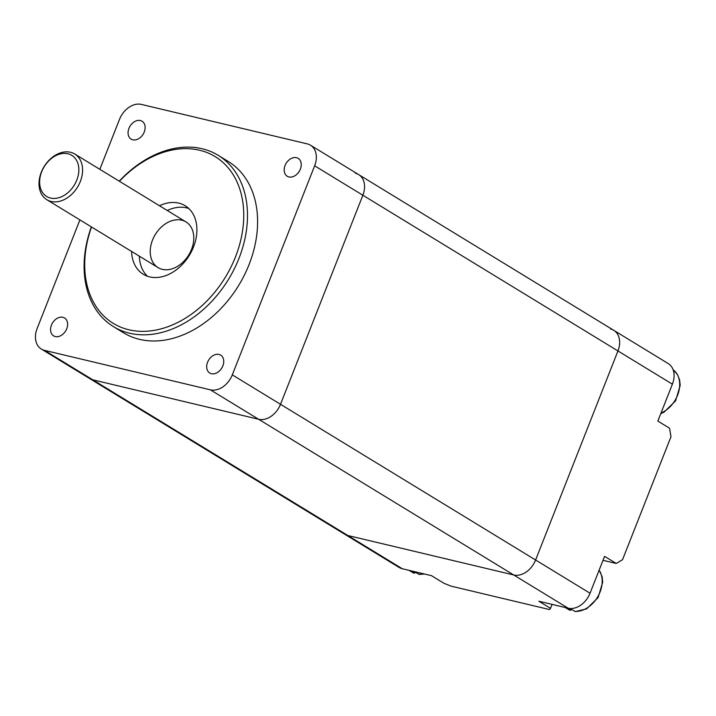 <?xml version="1.0" encoding="UTF-8"?>
<svg xmlns="http://www.w3.org/2000/svg" width="716" height="716" viewBox="0 0 716 716"><rect width="100%" height="100%" fill="white"/><g stroke="black" fill="none" stroke-linecap="round" stroke-linejoin="round"><path stroke-width="1.07" d="M552.099 604.376L550.532 608.349L538.862 601.234L568.137 608.197A20.075 14.705 -58.6 0 0 590.038 593.233L604.572 556.341L616.234 563.456L622.544 559.688L670.99 436.715L669.523 428.186L657.852 421.071L672.387 384.179L617.953 350.947A20.075 14.705 -58.6 0 0 613.773 330.327A20.075 14.705 121.4 0 1 617.953 350.947L535.604 560.002L617.953 350.947L362.869 195.244L280.511 404.307A20.075 14.705 121.4 0 1 258.61 419.263L92.74 379.802A20.075 14.705 121.4 0 1 89.545 378.487A20.075 14.705 -58.6 0 0 92.74 379.802L258.61 419.263A20.075 14.705 -58.6 0 0 280.511 404.307L362.869 195.244A20.075 14.705 -58.6 0 0 358.689 174.623A20.075 14.705 121.4 0 1 362.869 195.244L314.646 165.817L232.297 374.871A20.075 14.705 121.4 0 1 210.397 389.835L44.526 350.366A20.075 14.705 121.4 0 1 41.331 349.059A20.075 14.705 121.4 0 1 37.151 328.438L79.906 219.901M568.137 608.197L513.694 574.966A20.075 14.705 -58.6 0 0 535.604 560.002A20.075 14.705 121.4 0 1 513.694 574.966L347.824 535.496L513.694 574.966L210.397 389.835M44.526 350.366L402.267 568.728A20.075 14.705 -58.6 0 1 399.072 567.421L344.629 534.19A20.075 14.705 -58.6 0 0 347.824 535.496A20.075 14.705 121.4 0 1 344.629 534.19L41.331 349.059M355.494 173.317A20.075 14.705 121.4 0 1 358.689 174.623L310.476 145.196A20.075 14.705 121.4 0 1 314.646 165.817M188.791 208.517A40.15 29.419 -58.6 0 0 167.249 210.486M139.351 256.185A40.15 29.419 -58.6 0 0 147.451 276.242M131.574 251.432A40.15 29.419 -58.6 0 0 143.316 274.282A40.15 29.419 -58.6 0 0 193.508 246.975A40.15 29.419 -58.6 0 0 185.158 205.734A40.15 29.419 -58.6 0 0 159.471 205.734M119.241 181.184A100.383 73.533 121.4 0 1 218.094 155.274L228.198 161.44A100.383 73.533 121.4 0 1 249.079 264.544A100.383 73.533 121.4 0 1 123.599 332.815L113.486 326.639A100.383 73.533 121.4 0 1 91.353 226.882M218.094 155.274A100.383 73.533 121.4 0 1 238.974 258.369A100.383 73.533 121.4 0 1 113.486 326.639M285.066 165.503A10.489 7.679 121.4 0 1 298.178 158.37A10.489 7.679 121.4 0 1 299.27 171.321A10.489 7.679 121.4 0 1 287.25 176.27A10.489 7.679 121.4 0 1 285.066 165.503M207.559 362.26A10.489 7.679 121.4 0 1 220.671 355.127A10.489 7.679 121.4 0 1 221.763 368.087A10.489 7.679 121.4 0 1 209.743 373.027A10.489 7.679 121.4 0 1 207.559 362.26M128.952 128.352A10.489 7.679 121.4 0 1 142.054 121.228A10.489 7.679 121.4 0 1 143.155 134.178A10.489 7.679 121.4 0 1 131.135 139.128A10.489 7.679 121.4 0 1 128.952 128.352M51.445 325.118A10.489 7.679 121.4 0 1 64.556 317.985A10.489 7.679 121.4 0 1 65.648 330.935A10.489 7.679 121.4 0 1 53.628 335.885A10.489 7.679 121.4 0 1 51.445 325.118M119.429 181.291A97.707 71.573 121.4 0 1 241.086 193.49A97.707 71.573 121.4 0 1 157.994 329.62A97.707 71.573 121.4 0 1 91.532 226.99M181.703 220.161A26.769 19.609 -58.6 0 0 153.761 237.273A26.769 19.609 -58.6 0 0 158.066 267.605A26.769 19.609 -58.6 0 0 188.747 254.968A26.769 19.609 -58.6 0 0 185.963 221.906A26.769 19.609 -58.6 0 0 181.703 220.161M99.828 169.334L119.5 119.384A20.075 14.705 121.4 0 1 141.401 104.42L307.28 143.889A20.075 14.705 121.4 0 1 310.476 145.196M76.809 180.101A24.093 17.649 121.4 0 1 42.915 193.007A24.093 17.649 121.4 0 1 58.014 154.665A24.093 17.649 121.4 0 1 76.809 180.101M80.317 181.515A26.769 19.609 -58.6 0 0 74.75 154.021A26.769 19.609 -58.6 0 0 44.061 166.658A26.769 19.609 -58.6 0 0 46.853 199.719A26.769 19.609 -58.6 0 0 80.317 181.515M571.932 609.647L570.088 610.318L566.83 608.34A25.427 18.625 121.4 0 0 571.708 609.504L575.369 611.58M415.817 572.496L413.964 573.176L410.707 571.198A25.427 18.625 121.4 0 0 415.593 572.361L419.254 574.429M610.578 329.02A20.075 14.705 121.4 0 1 613.773 330.327L358.689 174.623M550.532 608.349L549.539 609.567L450.99 586.118L443.974 583.289L431.533 575.691L402.267 568.728M616.234 563.456L603.006 560.315M672.387 384.179A20.075 14.705 -58.6 0 0 668.216 363.558L613.773 330.327M590.038 593.233L232.297 374.871M661.011 413.06A25.427 18.625 -58.6 0 0 677.542 395.313A25.427 18.625 -58.6 0 0 673.121 369.769L677.363 374.334L679.636 379.999L680.2 385.432L675.582 400.87L664.099 412.112L660.796 413.606M565.175 607.49L568.253 609.37A25.427 18.625 -58.6 0 0 569.936 610.247M574.814 611.401A25.427 18.625 -58.6 0 0 600.035 592.069A25.427 18.625 -58.6 0 0 599.122 570.169M409.06 570.348L412.139 572.218A25.427 18.625 -58.6 0 0 413.821 573.095M418.699 574.259A25.427 18.625 -58.6 0 0 423.756 573.838M185.963 221.906L74.75 154.021M158.066 267.605L46.853 199.719M568.253 609.37L570.07 610.318M599.167 570.061L602.138 576.756L602.693 582.197L598.075 597.636L586.592 608.868L575.413 611.58M412.139 572.218L413.955 573.167M424.463 574.008L419.29 574.438"/></g></svg>
